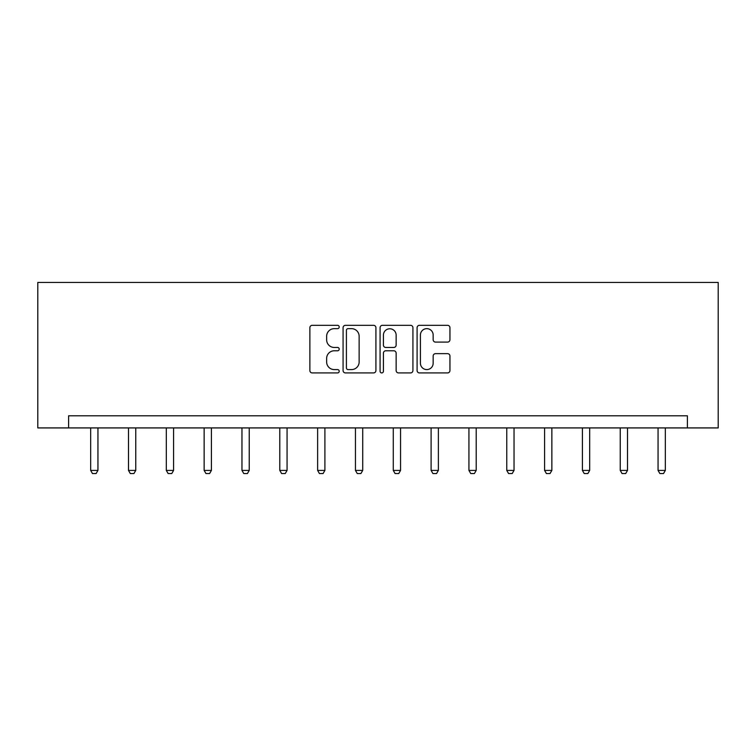 <?xml version="1.0" encoding="UTF-8"?>
<svg xmlns="http://www.w3.org/2000/svg" width="756" height="756" viewBox="0 0 756 756"><rect width="100%" height="100%" fill="white"/><g stroke="black" fill="none" stroke-linecap="round" stroke-linejoin="round"><path stroke-width="1.13" d="M339.208 326.989A1.663 1.663 0 0 0 337.535 325.316L312.247 325.316A2.381 2.381 0 0 0 309.865 327.698L309.865 370.544A2.381 2.381 0 0 0 312.247 372.925L337.535 372.925A1.663 1.663 0 0 0 339.208 371.253A1.663 1.663 0 0 0 337.535 369.589L334.265 369.589A7.617 7.617 0 0 1 326.649 361.973L326.649 358.401A7.617 7.617 0 0 1 334.265 350.784L337.535 350.784A1.663 1.663 0 0 0 339.208 349.121A1.663 1.663 0 0 0 337.535 347.458L334.265 347.458A7.617 7.617 0 0 1 326.649 339.841L326.649 336.269A7.617 7.617 0 0 1 334.265 328.652L337.535 328.652A1.663 1.663 0 0 0 339.208 326.989M447.561 342.099A2.381 2.381 0 0 0 449.943 339.718L449.943 327.698A2.381 2.381 0 0 0 447.561 325.316L419.476 325.316A2.381 2.381 0 0 0 417.095 327.698L417.095 370.544A2.381 2.381 0 0 0 419.476 372.925L447.561 372.925A2.381 2.381 0 0 0 449.943 370.544L449.943 356.019A2.381 2.381 0 0 0 447.561 353.647L435.541 353.647A2.381 2.381 0 0 0 433.16 356.019L433.16 363.22A6.369 6.369 0 0 1 426.79 369.589A6.369 6.369 0 0 1 420.421 363.22L420.421 335.021A6.369 6.369 0 0 1 426.79 328.652A6.369 6.369 0 0 1 433.16 335.021L433.16 339.718A2.381 2.381 0 0 0 435.541 342.099L447.561 342.099M687.402 427.924L718.2 427.924L718.2 282.442L37.8 282.442L37.8 427.924L687.402 427.924L687.402 415.8L68.598 415.8L68.598 427.924M375.921 327.698A2.381 2.381 0 0 0 373.54 325.316L345.454 325.316A2.381 2.381 0 0 0 343.073 327.698L343.073 370.544A2.381 2.381 0 0 0 345.454 372.925L373.54 372.925A2.381 2.381 0 0 0 375.921 370.544L375.921 327.698M382.46 325.316L410.546 325.316A2.381 2.381 0 0 1 412.927 327.698L412.927 370.544A2.381 2.381 0 0 1 410.546 372.925L398.525 372.925A2.381 2.381 0 0 1 396.144 370.544L396.144 353.165A2.381 2.381 0 0 0 393.772 350.784L385.796 350.784A2.381 2.381 0 0 0 383.415 353.165L383.415 371.253A1.663 1.663 0 0 1 381.752 372.925A1.663 1.663 0 0 1 380.079 371.253L380.079 327.698A2.381 2.381 0 0 1 382.46 325.316M348.072 328.652A1.663 1.663 0 0 0 346.409 330.315L346.409 367.926A1.663 1.663 0 0 0 348.072 369.589L351.521 369.589A7.617 7.617 0 0 0 359.138 361.973L359.138 336.269A7.617 7.617 0 0 0 351.521 328.652L348.072 328.652M396.144 335.135A6.369 6.369 0 0 0 389.784 328.775A6.369 6.369 0 0 0 383.415 335.135L383.415 345.076A2.381 2.381 0 0 0 385.796 347.458L393.772 347.458A2.381 2.381 0 0 0 396.144 345.076L396.144 335.135M90.663 427.924L90.663 470.412L97.94 470.412L97.94 427.924M97.94 470.412L96.116 473.558L92.478 473.558L90.663 470.412M128.492 427.924L128.492 470.412L135.759 470.412L135.759 427.924M135.759 470.412L133.944 473.558L130.306 473.558L128.492 470.412M166.311 427.924L166.311 470.412L173.587 470.412L173.587 427.924M173.587 470.412L171.773 473.558L168.134 473.558L166.311 470.412M204.139 427.924L204.139 470.412L211.415 470.412L211.415 427.924M211.415 470.412L209.601 473.558L205.963 473.558L204.139 470.412M241.967 427.924L241.967 470.412L249.244 470.412L249.244 427.924M249.244 470.412L247.42 473.558L243.791 473.558L241.967 470.412M279.796 427.924L279.796 470.412L287.072 470.412L287.072 427.924M287.072 470.412L285.248 473.558L281.61 473.558L279.796 470.412M317.624 427.924L317.624 470.412L324.9 470.412L324.9 427.924M324.9 470.412L323.077 473.558L319.438 473.558L317.624 470.412M355.452 427.924L355.452 470.412L362.719 470.412L362.719 427.924M362.719 470.412L360.905 473.558L357.267 473.558L355.452 470.412M393.281 427.924L393.281 470.412L400.548 470.412L400.548 427.924M400.548 470.412L398.733 473.558L395.095 473.558L393.281 470.412M431.1 427.924L431.1 470.412L438.376 470.412L438.376 427.924M438.376 470.412L436.562 473.558L432.923 473.558L431.1 470.412M468.928 427.924L468.928 470.412L476.204 470.412L476.204 427.924M476.204 470.412L474.39 473.558L470.752 473.558L468.928 470.412M506.756 427.924L506.756 470.412L514.033 470.412L514.033 427.924M514.033 470.412L512.209 473.558L508.58 473.558L506.756 470.412M544.585 427.924L544.585 470.412L551.861 470.412L551.861 427.924M551.861 470.412L550.037 473.558L546.399 473.558L544.585 470.412M582.413 427.924L582.413 470.412L589.689 470.412L589.689 427.924M589.689 470.412L587.866 473.558L584.227 473.558L582.413 470.412M620.241 427.924L620.241 470.412L627.508 470.412L627.508 427.924M627.508 470.412L625.694 473.558L622.056 473.558L620.241 470.412M658.06 427.924L658.06 470.412L665.337 470.412L665.337 427.924M665.337 470.412L663.522 473.558L659.884 473.558L658.06 470.412"/></g></svg>
